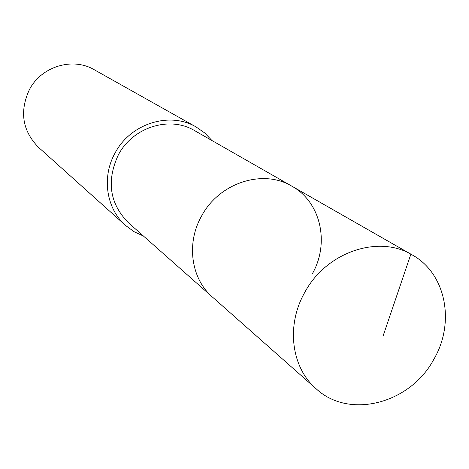 <?xml version="1.0" encoding="UTF-8"?>
<svg xmlns="http://www.w3.org/2000/svg" width="469" height="469" viewBox="0 0 469 469"><rect width="100%" height="100%" fill="white"/><g stroke="black" fill="none" stroke-linecap="round" stroke-linejoin="round"><path stroke-width="0.7" d="M433.995 359.019C410.592 403.457 349.399 419.825 316.159 388.795C291.325 367.62 285.879 325.533 304.657 292.592C326.043 252.129 378.483 234.318 412.099 254.855C445.82 273.286 455.446 322.262 433.995 359.019M201.43 216.315C186.029 243.558 191.135 278.856 212.457 297.076C191.135 278.856 186.029 243.558 201.43 216.315C218.929 182.84 262.968 168.594 291.882 186.187C262.968 168.594 218.929 182.84 201.43 216.315M312.225 273.972C329.947 243.323 320.849 202.016 291.882 186.187L194.576 130.605C169.79 115.573 132.75 127.093 118.335 154.922C106.252 181.063 109.646 203.704 128.512 222.828L316.159 388.795M143.549 236.13L134.052 231.686L125.592 225.478C106.322 208.74 101.48 177.241 114.993 153.164C130.335 123.546 169.672 111.188 196.142 126.982L204.742 132.997L212 140.559M196.142 126.982L94.228 69.723C72.707 56.925 41.336 66.387 29.354 89.731C19.323 111.64 22.401 130.869 38.581 147.413L125.592 225.478M383.243 335.517L410.867 254.175L290.827 185.601M291.882 186.187L412.099 254.855"/></g></svg>
